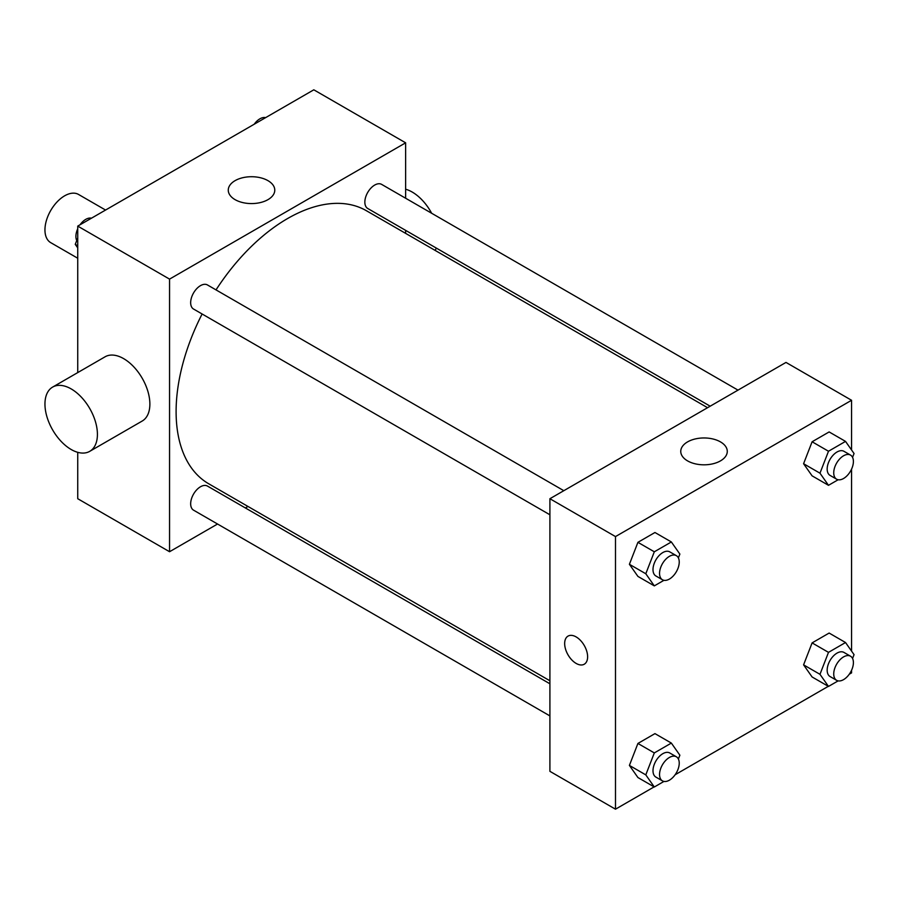 <?xml version="1.0" encoding="UTF-8"?>
<svg xmlns="http://www.w3.org/2000/svg" width="899" height="899" viewBox="0 0 899 899"><rect width="100%" height="100%" fill="white"/><g stroke="black" fill="none" stroke-linecap="round" stroke-linejoin="round"><path stroke-width="1.35" d="M105.565 210.051L78.539 194.454A27.824 16.058 120 0 0 57.098 201.904A27.824 16.058 120 0 0 44.95 229.908A27.824 16.058 120 0 0 50.715 242.64L77.741 258.238M217.547 524.016L169.551 551.728L77.741 498.72L77.741 452.321M77.741 372.591L77.741 226.11L313.818 89.81L405.629 142.817L405.629 198.241M247.967 506.452L245.371 507.957M202.118 313.987A157.662 91.024 120 0 0 176.103 411.641A157.662 91.024 120 0 0 208.759 483.808L549.907 680.768M707.569 407.697L366.421 210.737A157.662 91.024 120 0 0 216.018 289.894M405.629 230.369L405.629 233.369M169.551 551.728L169.551 279.117L405.629 142.817M738 390.121L381.637 184.385A13.912 8.035 120 0 0 370.916 188.116A13.912 8.035 120 0 0 364.848 202.106A13.912 8.035 120 0 0 367.725 208.478L710.176 406.191M549.907 683.779L207.455 486.067A13.912 8.035 120 0 0 196.735 489.798A13.912 8.035 120 0 0 190.667 503.8A13.912 8.035 120 0 0 193.543 510.16L549.907 715.907M549.907 514.779L193.543 309.042A13.912 8.035 -60 0 1 193.543 292.973A13.912 8.035 -60 0 1 207.455 284.949L563.819 490.685M169.551 279.117L77.741 226.11M235.077 199.645A23.262 13.429 180 0 1 228.267 190.15A23.262 13.429 180 0 1 251.529 176.721A23.262 13.429 180 0 1 274.779 190.15A23.262 13.429 180 0 1 260.429 202.556A23.262 13.429 180 0 1 235.077 199.645M52.636 387.087L105.093 356.791A37.095 21.419 60 0 1 133.681 366.736A37.095 21.419 60 0 1 149.875 404.067A37.095 21.419 60 0 1 142.188 421.047L89.731 451.343A37.095 21.419 60 0 1 52.636 429.924A37.095 21.419 60 0 1 52.636 387.087A37.095 21.419 60 0 1 81.225 397.021A37.095 21.419 60 0 1 97.418 434.352A37.095 21.419 60 0 1 89.731 451.343M435.06 250.36A37.095 21.419 -120 0 0 436.341 248.09M431.655 213.265A37.095 21.419 -120 0 0 405.629 189.217M654.124 786.883L615.489 809.19L549.907 771.331L549.907 498.72L785.996 362.421L851.567 400.28L851.567 449.994M851.567 670.261L851.567 672.89L849.297 674.205M828.294 686.319L675.115 774.758M812.1 475.852L803.582 463.727L812.1 441.769L829.136 431.936L812.1 441.769L803.582 463.727L812.1 475.852L828.496 485.314L819.978 473.189L828.496 451.242L845.532 441.398L854.05 453.523L852.567 457.344M637.919 777.534L629.401 765.409L637.919 743.451L654.955 733.618L637.919 743.451L629.401 765.409L637.919 777.534L654.315 786.996L645.797 774.882L654.315 752.924L671.351 743.08L679.869 755.205L678.385 759.037M851.567 469.132L851.567 651.112M615.489 809.19L615.489 536.579L851.567 400.28M812.1 676.969L803.582 664.855L812.1 642.897L829.136 633.053L812.1 642.897L803.582 664.855L812.1 676.969L828.496 686.431L819.978 674.317L828.496 652.359L845.532 642.527L854.05 654.641L852.567 658.473M637.919 576.405L629.401 564.291L637.919 542.333L654.955 532.5L637.919 542.333L629.401 564.291L637.919 576.405L654.315 585.878L645.797 573.753L654.315 551.795L671.351 541.962L679.869 554.076L678.385 557.908M615.489 536.579L549.907 498.72M687.566 460.884A23.262 13.429 180 0 1 680.757 451.388A23.262 13.429 180 0 1 704.018 437.959A23.262 13.429 180 0 1 727.28 451.388A23.262 13.429 180 0 1 712.918 463.794A23.262 13.429 180 0 1 687.566 460.884M587.62 656.787A16.227 9.372 60 0 1 584.249 664.226A16.227 9.372 60 0 1 568.022 654.854A16.227 9.372 60 0 1 568.022 636.11A16.227 9.372 60 0 1 580.529 640.459A16.227 9.372 60 0 1 587.62 656.787M584.26 664.226A16.227 9.372 60 0 1 568.033 654.854A16.227 9.372 60 0 1 568.022 636.11M663.956 580.304L654.315 585.878M676.351 555.649L669.789 551.874A13.912 8.035 120 0 0 659.068 555.593A13.912 8.035 120 0 0 653 569.595A13.912 8.035 120 0 0 655.877 575.967L662.439 579.754A13.912 8.035 120 0 0 676.351 571.719A13.912 8.035 120 0 0 676.351 555.649A13.912 8.035 120 0 0 665.631 559.38A13.912 8.035 120 0 0 659.551 573.382A13.912 8.035 120 0 0 662.439 579.754M645.797 573.753L629.401 564.291M654.315 551.795L637.919 542.333M671.351 541.962L654.955 532.5M838.138 479.751L828.496 485.314M850.521 455.096L843.97 451.309A13.912 8.035 120 0 0 833.249 455.04A13.912 8.035 120 0 0 827.17 469.031A13.912 8.035 120 0 0 830.058 475.402L836.609 479.189A13.912 8.035 120 0 0 850.521 471.155A13.912 8.035 120 0 0 850.521 455.096A13.912 8.035 120 0 0 839.801 458.816A13.912 8.035 120 0 0 833.733 472.818A13.912 8.035 120 0 0 836.609 479.189M819.978 473.189L803.582 463.727M828.496 451.242L812.1 441.769M845.532 441.398L829.136 431.936M663.956 781.433L654.315 786.996M676.351 756.778L669.789 752.991A13.912 8.035 120 0 0 659.068 756.722A13.912 8.035 120 0 0 653 770.724A13.912 8.035 120 0 0 655.877 777.084L662.439 780.871A13.912 8.035 120 0 0 676.351 772.848A13.912 8.035 120 0 0 676.351 756.778A13.912 8.035 120 0 0 665.631 760.509A13.912 8.035 120 0 0 659.551 774.511A13.912 8.035 120 0 0 662.439 780.871M645.797 774.882L629.401 765.409M654.315 752.924L637.919 743.451M671.351 743.08L654.955 733.618M838.138 680.869L828.496 686.431M850.521 656.214L843.97 652.427A13.912 8.035 120 0 0 833.249 656.158A13.912 8.035 120 0 0 827.17 670.16A13.912 8.035 120 0 0 830.058 676.531L836.609 680.318A13.912 8.035 120 0 0 850.521 672.283A13.912 8.035 120 0 0 850.521 656.214A13.912 8.035 120 0 0 839.801 659.945A13.912 8.035 120 0 0 833.733 673.947A13.912 8.035 120 0 0 836.609 680.318M819.978 674.317L803.582 664.855M828.496 652.359L812.1 642.897M845.532 642.527L829.136 633.053M77.741 247.888L75.258 244.359L77.741 237.965M83.663 222.694L101.014 212.681M77.741 245.787L75.258 244.359M77.741 228.739A13.912 8.035 120 0 0 75.898 236.415A13.912 8.035 120 0 0 76.741 240.527M91.181 218.131A13.912 8.035 120 0 0 80.022 224.795M257.844 122.129L275.195 112.117M265.351 117.567A13.912 8.035 120 0 0 254.192 124.242"/></g></svg>
